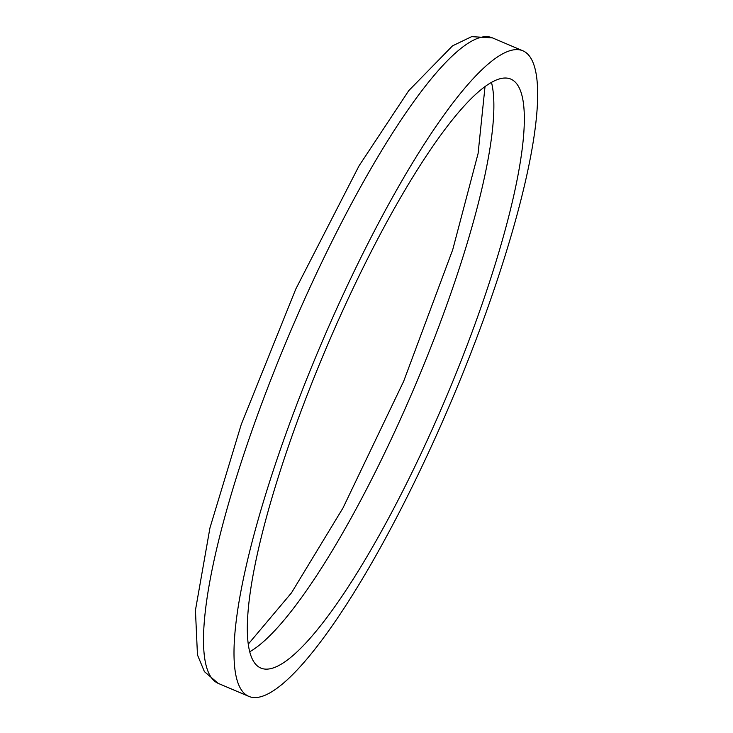 <?xml version="1.0" encoding="UTF-8"?>
<svg xmlns="http://www.w3.org/2000/svg" width="733" height="733" viewBox="0 0 733 733"><rect width="100%" height="100%" fill="white"/><g stroke="black" fill="none" stroke-linecap="round" stroke-linejoin="round"><path stroke-width="1.1" d="M511.341 79.338A319.909 64.834 113 0 0 510.892 79.137A319.909 64.834 113 0 0 326.158 348.239A319.909 64.834 113 0 0 260.774 668.038A319.909 64.834 113 0 0 445.023 400.044A319.909 64.834 113 0 0 511.341 79.338M523.408 51.044A350.667 71.064 113 0 0 522.913 50.824A350.667 71.064 113 0 0 320.422 345.802A350.667 71.064 113 0 0 248.744 696.35A350.667 71.064 113 0 0 450.722 402.591A350.667 71.064 113 0 0 523.408 51.044M249.678 651.784A319.909 64.834 113 0 0 415.006 385.979A319.909 64.834 113 0 0 491.486 82.435M218.251 683.394L204.397 671.63L197.461 654.908L195.436 610.268L209.95 527.916L241.23 424.517L295.784 289.068L359.051 165.823L408.748 90.654L452.508 45.858L471.64 36.65L492.42 37.869A350.667 71.064 113 0 0 289.92 332.855A350.667 71.064 113 0 0 218.251 683.394L248.744 696.35M248.221 644.188L291.468 592.869L343.026 507.923L403.663 381.297L452.719 249.724L478.09 153.509L485.017 86.659M492.42 37.869L522.913 50.824"/></g></svg>
